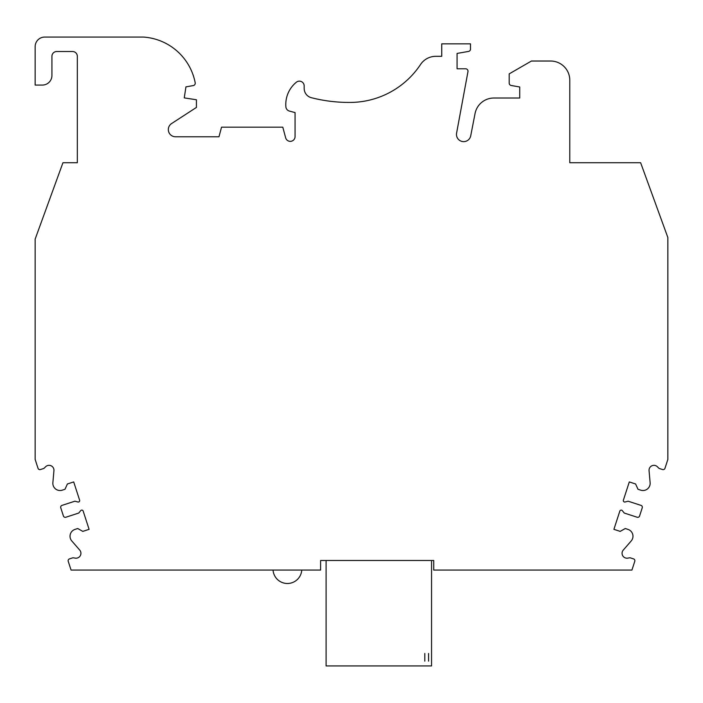 <?xml version="1.0" encoding="UTF-8"?>
<svg xmlns="http://www.w3.org/2000/svg" width="703" height="703" viewBox="0 0 703 703"><rect width="100%" height="100%" fill="white"/><g stroke="black" fill="none" stroke-linecap="round" stroke-linejoin="round"><path stroke-width="1.05" d="M428.584 661.136L428.575 653.474M424.797 661.136L424.797 653.474M326.095 560.484L326.095 665.934L431.545 665.934L431.545 560.484M667.85 237.5L667.85 459.446L664.968 468.312A1.916 1.916 0 0 1 662.551 469.542L659.449 468.541A1.845 1.845 0 0 1 658.711 468.084L657.41 466.774A4.895 4.895 0 0 0 649.062 470.641L650.126 482.697A7.188 7.188 0 0 1 640.741 490.167L638.008 489.279L635.6 483.972L629.299 481.933L623.385 500.167A1.441 1.441 0 0 0 625.125 501.995L628.087 501.195L641.013 505.387A1.916 1.916 0 0 1 642.243 507.803L639.581 516.011A1.916 1.916 0 0 1 637.164 517.241L624.238 513.041L622.313 510.65A1.441 1.441 0 0 0 619.826 511.107L613.904 529.341L620.204 531.389L625.266 528.515L627.999 529.403A7.188 7.188 0 0 1 631.206 540.959L623.271 550.089A4.895 4.895 0 0 0 627.753 558.129L629.572 557.831A1.845 1.845 0 0 1 630.442 557.892L633.544 558.903A1.916 1.916 0 0 1 634.774 561.319L631.927 570.071L433.725 570.071L433.725 560.484L320.603 560.484L320.603 570.071L71.073 570.071L68.226 561.319A1.916 1.916 0 0 1 69.456 558.903L72.558 557.892A1.845 1.845 0 0 1 73.428 557.831L75.247 558.129A4.895 4.895 0 0 0 79.729 550.089L71.794 540.959A7.188 7.188 0 0 1 75.001 529.403L77.734 528.515L82.796 531.389L89.096 529.341L83.174 511.107A1.441 1.441 0 0 0 80.687 510.65L78.762 513.041L65.836 517.241A1.916 1.916 0 0 1 63.419 516.011L60.757 507.803A1.916 1.916 0 0 1 61.987 505.387L74.913 501.195L77.875 501.995A1.441 1.441 0 0 0 79.615 500.167L73.701 481.933L67.4 483.972L64.992 489.279L62.259 490.167A7.188 7.188 0 0 1 52.874 482.697L53.938 470.641A4.895 4.895 0 0 0 45.59 466.774L44.289 468.084A1.845 1.845 0 0 1 43.551 468.541L40.449 469.542A1.916 1.916 0 0 1 38.032 468.312L35.15 459.446L35.15 239.108L62.954 162.727L77.33 162.727L77.33 56.319A4.789 4.789 0 0 0 72.541 51.521L56.723 51.521A4.789 4.789 0 0 0 51.925 56.319L51.925 75.485A9.587 9.587 0 0 1 42.338 85.072L35.15 85.072L35.15 46.653A9.587 9.587 0 0 1 44.737 37.066L143.377 37.066A56.556 56.556 0 0 1 195.197 82.769A2.399 2.399 0 0 1 193.263 85.581L185.944 86.873L184.256 97.893L196.427 99.764L196.427 107.427L171.611 123.543A7.188 7.188 0 0 0 175.53 136.769L218.976 136.769L221.542 127.181L282.799 127.181L285.646 137.788A4.789 4.789 0 0 0 295.067 136.549L295.067 112.585L289.408 111.074A4.789 4.789 0 0 1 285.875 106.83A28.761 28.761 0 0 1 296.35 82.225A4.789 4.789 0 0 1 304.171 85.933L304.171 88.429A9.587 9.587 0 0 0 311.403 97.717A152.903 152.903 0 0 0 350.806 102.427A84.843 84.843 0 0 0 420.543 64.5A18.313 18.313 0 0 1 435.798 56.319L441.739 56.319L441.739 43.85L470.5 43.85L470.5 49.061A2.399 2.399 0 0 1 468.514 51.424L457.073 53.437L457.073 68.78L465.606 68.78A2.399 2.399 0 0 1 467.97 71.609L456.59 133.139A7.188 7.188 0 0 0 462.319 141.505A7.188 7.188 0 0 0 470.72 135.82L475.052 113.534A19.174 19.174 0 0 1 493.866 98.016L519.737 98.016L519.737 86.987L511.178 85.485A2.399 2.399 0 0 1 509.192 83.121L509.192 73.877L531.433 61.029L550.607 61.029A19.174 19.174 0 0 1 569.782 80.204L569.782 162.727L640.635 162.727L667.85 237.5M273.063 570.071A14.376 14.376 0 0 0 287.404 583.49A14.376 14.376 0 0 0 301.754 570.071"/></g></svg>
